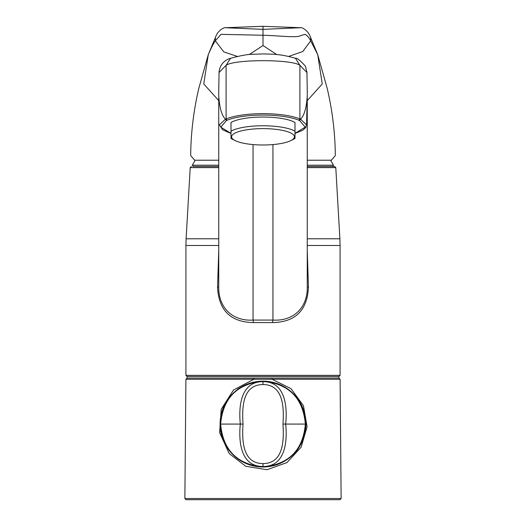 <?xml version="1.0" encoding="UTF-8"?>
<svg xmlns="http://www.w3.org/2000/svg" width="526" height="526" viewBox="0 0 526 526"><rect width="100%" height="100%" fill="white"/><g stroke="black" fill="none" stroke-linecap="round" stroke-linejoin="round"><path stroke-width="0.79" d="M254.045 378.115L253.907 379.266L185.908 379.266L187.072 378.115L338.928 378.115L340.092 379.266L341.131 498.523L339.967 499.7L186.033 499.7L184.869 498.523L341.131 498.523M340.092 379.266L272.093 379.266L271.955 378.115M272.093 379.266L253.907 379.266L272.093 379.266L291.029 388.675L303.436 405.691L307.079 426.823L301.148 447.199L286.972 462.584L266.952 469.731L245.806 466.292L229.211 453.596L219.618 432.642L221.216 409.281L233.518 389.996L253.907 379.266M230.263 451.801L230.973 452.623M277.827 464.333L286.94 459.678L290.451 457.048M292.568 455.161L296.283 451.15L300.879 444.22L304.252 435.87L305.711 428.151M305.001 415.33L303.929 411.194L301.102 404.356L296.085 396.755L290.017 390.746L283.159 386.196M270.495 381.83L267.399 381.396C266.412 381.58 270.614 380.975 258.411 381.416L249.903 383.217C242.17 386.419 237.936 388.609 237.2 389.792L235.378 391.239M226.916 400.865L225.036 404.086C222.196 410.438 220.782 414.541 220.788 416.401L220.269 420.254C220.046 426.586 220.302 430.814 221.019 432.931C223.267 440.972 220.381 432.155 223.557 440.952L225.476 444.878M263 466.976A42.902 42.902 0 0 1 225.845 402.62A42.902 42.902 0 0 1 300.155 402.62A42.902 42.902 0 0 1 263 466.976M218.744 245.484L185.915 245.484L185.915 375.354L340.085 375.354L338.928 376.511L187.072 376.511L187.072 378.115M307.256 250.468L308.446 286.999C307.381 310.261 295.441 322.129 272.632 322.589L253.368 322.589C230.559 322.129 218.619 310.261 217.554 286.999L218.744 250.475M307.256 165.21L333.464 165.21L332.695 166.499L307.256 166.499L334.621 166.499L335.785 167.597L307.256 167.597M193.088 166.499L218.744 166.499L193.088 166.499L192.325 165.21L218.744 165.21M306.947 72.535L299.905 65.303C291.575 59.142 234.425 59.142 226.095 65.303L226.095 118.948A43.632 11.368 0 0 1 299.905 118.948L299.905 65.303L295.487 58.307C280.036 53.79 272.218 54.224 262.961 53.928L253.072 54.263C248.16 54.211 240.638 55.559 230.513 58.307C227.186 59.136 219.875 62.785 219.053 72.305M230.513 58.307L226.095 65.303L219.053 72.535M231.006 133.472L222.603 129.784L219.427 124.761L225.43 119.231C221.689 115.437 219.454 107.547 218.717 95.574L218.711 93.345M217.554 286.999L218.744 287.025L218.744 287.459L218.744 97.468M218.744 287.025L218.744 287.025C218.343 307.434 232.38 321.393 253.052 320.071L272.948 320.071C293.62 321.393 307.657 307.44 307.256 287.025L307.256 287.216M307.283 90.525L307.289 93.74M307.283 95.574C306.546 107.547 304.311 115.437 300.57 119.231L306.573 124.872M226.436 120.507L225.43 119.231L226.095 118.948L227.074 120.237A38.122 9.928 180 0 0 226.443 120.507L220.788 127.128L231.006 133.38M231.006 129.771L231.006 122.499A34.907 9.093 0 0 1 263 117.042A34.907 9.093 0 0 1 294.994 122.499L294.994 138.496A34.907 9.093 0 0 1 293.856 139.107L290.773 140.633A31.415 8.186 0 0 1 263 144.992A31.415 8.186 0 0 1 235.227 140.633A31.415 8.186 0 0 1 263 128.62A31.415 8.186 0 0 1 290.773 140.633M294.994 133.387L305.218 127.128L299.564 120.507A38.122 9.928 180 0 0 298.926 120.237A42.468 11.066 180 0 0 227.074 120.237M298.926 120.237L299.905 118.948L300.57 119.231L299.564 120.507M308.446 286.999L307.256 287.025M272.632 322.589A2.906 0.362 93 0 1 272.948 320.071L272.948 144.571M253.368 322.589A2.906 0.362 87 0 0 253.052 320.071L253.052 144.571M208.25 54.75L198.782 88.453C193.706 110.118 191.01 132.052 190.688 154.263L190.714 155.591L194.653 160.22L218.744 160.22M317.75 54.75L327.211 88.434C332.294 110.105 334.99 132.046 335.312 154.263L335.286 155.591L331.347 160.22L307.256 160.22M199.65 160.22L218.744 160.213M237.298 56.4L223.826 51.916L215.298 40.811C213.161 44.099 210.814 48.727 208.263 54.704L203.753 83.982L218.744 100.611M288.708 56.4L302.772 51.522L310.702 40.811L317.737 54.704L322.241 83.969L307.256 100.617M249.245 54.579L263 45.525L276.748 54.579M317.717 54.638L310.623 37.583L310.702 40.811C309.11 37.602 307.21 35.452 305.001 34.348L300.504 35.623C297.742 38.122 276.176 35.452 263 35.249L263 45.525M215.397 37.524L215.298 40.811L220.999 34.348L263 35.249L263 29.371L300.642 27.72L263 26.3L263 29.371L225.358 27.72L263 26.3M326.133 160.22L307.256 160.213M235.227 140.633L232.144 139.107A34.907 9.093 0 0 1 231.006 138.496L231.006 122.499M231.006 131.224A34.907 9.093 0 0 1 263 125.767A34.907 9.093 0 0 1 294.994 131.224M263 466.963C237.667 466.759 219.855 445.213 220.578 424.074L220.578 424.074C222.051 409.267 226.075 399.247 232.65 394.013C241.033 385.643 251.152 381.363 263 381.179L263 381.179C274.901 381.363 285.046 385.676 293.436 394.105C299.136 401.292 303.804 404.737 305.422 424.074L305.422 424.074C303.949 438.875 299.925 448.895 293.35 454.129C284.967 462.505 274.848 466.786 263 466.963C288.932 464.34 303.048 450.046 305.356 424.074C303.048 398.103 288.932 383.802 263 381.179C237.068 383.802 222.952 398.103 220.644 424.074C222.952 450.046 237.068 464.34 263 466.963L263 466.509C240.329 466.542 238.574 440.972 240.316 424.074C238.574 407.177 240.329 381.6 263 381.639C285.671 381.6 287.426 407.177 285.684 424.074C287.426 440.972 285.671 466.542 263 466.509L263 463.597C284.047 463.452 283.941 439.401 282.968 424.074C283.981 408.781 283.981 384.637 263 384.545C241.953 384.69 242.059 408.755 243.032 424.074C242.019 439.368 242.026 463.511 263 463.597M307.256 238.784L339.888 238.784L340.085 245.484L307.256 245.484M218.744 167.597L190.215 167.597L186.112 238.784L218.744 238.784M218.717 89.828L218.717 95.574M208.289 54.619L215.377 37.583C217.869 29.732 225.082 26.997 225.358 27.72M282.968 424.074L305.356 424.074M263 384.545L263 381.179M220.644 424.074L243.032 424.074M185.908 379.266L184.869 498.523M338.928 376.511L338.928 378.115M185.915 375.354L187.072 376.511M340.085 245.484L340.085 375.354M186.112 238.784L185.915 245.484M335.785 167.597L339.888 238.784M190.215 167.597L191.379 166.499M218.711 92.681L219.059 72.457M307.256 287.459L307.256 97.764M307.289 92.681L306.941 72.457M307.289 94.285L306.566 124.715L305.724 127.529L302.792 130.185L294.994 133.479M295.487 58.307C296.631 57.577 299.945 60.201 305.422 66.171L306.947 72.305M333.464 165.21L330.611 160.22M195.172 160.22L192.325 165.21M310.629 37.583C308.131 29.732 300.918 26.997 300.642 27.72"/></g></svg>
